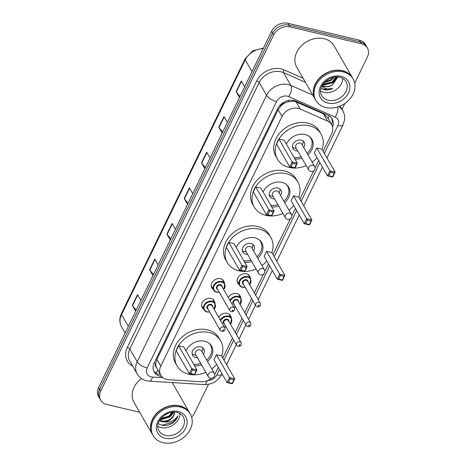 <?xml version="1.0" encoding="UTF-8"?>
<svg xmlns="http://www.w3.org/2000/svg" width="466" height="466" viewBox="0 0 466 466"><rect width="100%" height="100%" fill="white"/><g stroke="black" fill="none" stroke-linecap="round" stroke-linejoin="round"><path stroke-width="0.7" d="M239.035 284.406A6.879 5.493 -29.9 0 1 237.712 282.961A6.879 5.493 -29.9 0 1 239.046 276.251A6.879 5.493 -29.9 0 1 246.444 273.833A6.879 5.493 -29.9 0 1 249.642 276.105A6.879 5.493 -29.9 0 1 250.219 277.975M228.293 297.564A6.879 5.493 -29.9 0 1 236.862 293.568A6.879 5.493 -29.9 0 1 240.06 295.84A6.879 5.493 -29.9 0 1 240.637 297.71M218.711 317.299A6.879 5.493 -29.9 0 1 227.28 313.303A6.879 5.493 -29.9 0 1 230.478 315.569A6.879 5.493 -29.9 0 1 231.054 317.445M203.537 309.016A6.879 5.493 -29.9 0 1 202.209 307.577A6.879 5.493 -29.9 0 1 203.543 300.861A6.879 5.493 -29.9 0 1 210.941 298.444A6.879 5.493 -29.9 0 1 214.139 300.716A6.879 5.493 -29.9 0 1 214.721 302.591M213.119 289.287A6.879 5.493 -29.9 0 1 211.791 287.842A6.879 5.493 -29.9 0 1 213.125 281.126A6.879 5.493 -29.9 0 1 220.523 278.715A6.879 5.493 -29.9 0 1 223.721 280.986A6.879 5.493 -29.9 0 1 224.303 282.856M323.159 151.275L331.664 133.765A12.902 10.304 150.1 0 0 331.687 124.702L327.685 117.735L323.357 113.774L294.209 101.145L287.965 101.757L284.72 103.126A4.299 3.437 150.1 0 0 280.852 105.869A12.902 5.033 -154.1 0 1 279.716 105.572M331.687 124.702A12.902 10.304 150.1 0 0 327.551 121.067L300.232 109.015A12.902 10.304 150.1 0 0 298.374 108.397A12.902 10.304 150.1 0 0 282.029 116.448L160.793 366.125A12.902 10.304 150.1 0 0 160.764 375.188A12.902 10.304 150.1 0 0 168.779 379.738L200.974 381.741A12.902 10.304 150.1 0 0 211.29 378.328M280.852 105.869L280.765 106.056A12.902 10.304 -29.9 0 1 284.72 103.126M156.39 367.406A12.902 10.304 -29.9 0 1 155.801 363.404L155.714 363.591A4.299 3.437 150.1 0 0 156.39 367.406L160.764 375.188M280.765 106.056L278.15 109.702L156.914 359.379L155.801 363.404M214.68 374.536A12.902 10.304 150.1 0 0 215.309 373.394L218.298 367.237M222.777 358.01L232.476 338.031M235.202 332.421L242.058 318.295M244.784 312.686L251.64 298.566M254.366 292.951L263.395 274.352M264.88 271.299L268.486 263.873M272.971 254.64L290.341 218.863M291.827 215.805L295.432 208.378M299.918 199.151L313.589 170.987M315.074 167.935L318.68 160.508M332.578 126.962A12.902 10.304 150.1 0 0 332.153 118.941A12.902 10.304 150.1 0 0 328.017 115.306L295.916 101.145A12.902 10.304 150.1 0 0 294.058 100.528A12.902 10.304 150.1 0 0 277.713 108.578L154.223 362.892A12.902 10.304 150.1 0 0 154.199 371.955A12.902 10.304 150.1 0 0 161.667 376.464M139.672 412.247L106.656 404.447A12.902 10.304 -29.9 0 1 100.662 400.195A12.902 10.304 -29.9 0 1 100.685 391.131L273.641 34.938A12.902 10.304 -29.9 0 1 289.992 26.888L361.406 43.752A12.902 10.304 -29.9 0 1 367.4 48.004A12.902 10.304 -29.9 0 1 367.377 57.073L354.708 83.164M208.488 384.287L194.421 413.26A12.902 10.304 -29.9 0 1 191.643 417.093M344.84 103.481L341.986 109.364M100.662 400.195L98.6 396.601A12.902 10.304 -29.9 0 1 98.623 387.537L271.579 31.35A12.902 10.304 -29.9 0 1 287.924 23.3L359.344 40.163L360.375 41.957A12.902 10.304 -29.9 0 1 366.369 46.21A12.902 10.304 -29.9 0 0 360.375 41.957L288.955 25.094L360.375 41.957L361.406 43.752M271.579 31.35L272.61 33.144A12.902 10.304 -29.9 0 1 288.955 25.094A12.902 10.304 -29.9 0 0 272.61 33.144L99.654 389.331L272.61 33.144L273.641 34.938M99.631 398.401A12.902 10.304 -29.9 0 1 99.654 389.331A12.902 10.304 -29.9 0 0 99.631 398.401M160.455 374.647A12.902 10.304 -29.9 0 1 153.739 371.029M331.582 118.073A12.902 10.304 -29.9 0 1 331.699 124.725M136.189 310.175L132.53 305.673A3.443 1.34 -154.1 0 1 132.309 305.347L135.682 311.218M140.872 300.529L137.499 294.663L132.309 305.347M153.483 274.556L149.831 270.053A3.443 1.34 -154.1 0 1 149.603 269.732L152.976 275.598M158.166 264.909L154.794 259.044L149.603 269.732M170.777 238.936L167.125 234.433A3.443 1.34 -154.1 0 1 166.898 234.113L170.271 239.978M175.461 229.295L172.088 223.424L166.898 234.113M239.961 96.462L236.309 91.959A3.443 1.34 -154.1 0 1 236.081 91.633L239.454 97.505M244.644 86.816L241.272 80.95L236.081 91.633M222.666 132.082L219.008 127.579A3.443 1.34 -154.1 0 1 218.787 127.253L222.16 133.125M227.35 122.436L223.977 116.57L218.787 127.253M205.372 167.702L201.714 163.193A3.443 1.34 -154.1 0 1 201.493 162.873L204.865 168.739M210.055 158.056L206.677 152.19L201.493 162.873M188.072 203.322L184.42 198.813A3.443 1.34 -154.1 0 1 184.192 198.493L187.571 204.358M192.755 193.675L189.382 187.804L184.192 198.493M359.344 40.163A12.902 10.304 -29.9 0 1 365.338 44.416L367.4 48.004M315.214 99.31A21.5 17.172 -29.9 0 1 315.15 99.2A21.5 17.172 -29.9 0 1 319.321 78.212A21.5 17.172 -29.9 0 1 342.434 70.675A21.5 17.172 -29.9 0 1 352.43 77.77A21.5 17.172 -29.9 0 1 352.494 77.88M315.15 99.2L296.766 67.232A21.5 17.172 -29.9 0 1 300.937 46.245A21.5 17.172 -29.9 0 1 324.056 38.701A21.5 17.172 -29.9 0 1 334.046 45.796L352.43 77.77M315.861 100.435L315.278 99.427A21.5 17.172 -29.9 0 1 319.449 78.439A21.5 17.172 -29.9 0 1 342.568 70.896A21.5 17.172 -29.9 0 1 352.558 77.991L353.141 78.999A21.5 17.172 -29.9 0 1 348.964 99.986A21.5 17.172 -29.9 0 1 325.851 107.529A21.5 17.172 -29.9 0 1 315.861 100.435A21.5 17.172 -29.9 0 1 320.031 79.447A21.5 17.172 -29.9 0 1 343.145 71.91A21.5 17.172 -29.9 0 1 353.141 78.999M342.714 78.393A14.021 11.196 -29.9 0 1 323.701 92.355A14.021 11.196 -29.9 0 1 320.579 91.12M323.089 84.078L332.107 82.039L335.928 76.977M322.81 84.486L332.433 82.599L336.405 76.954M324.854 82.022L330.819 79.797L333.283 77.368M324.278 82.622L331.14 80.356L334.093 77.199M322.169 85.517L323.946 86.216C326.794 86.921 329.648 86.472 332.491 84.876L337.908 76.989M332.491 84.876A9.722 7.765 -29.9 0 1 324.138 86.554A9.722 7.765 -29.9 0 1 322.053 85.738M321.004 88.29L324.173 89.757C327.021 90.311 329.916 89.874 332.846 88.435C329.712 89.297 326.777 89.128 324.033 87.923L321.732 86.373M322.239 85.4L332.98 82.715L337.477 76.966M322.373 85.167L332.817 82.435L337.209 76.954M321.016 88.255L323.736 89.408L332.846 88.435M294.611 168.075A25.158 20.09 -29.9 0 1 289.136 167.451A25.158 20.09 -29.9 0 1 277.445 159.156A25.158 20.09 -29.9 0 1 282.326 134.598A25.158 20.09 -29.9 0 1 309.372 125.779A25.158 20.09 -29.9 0 1 321.062 134.08A25.158 20.09 -29.9 0 1 322.035 149.318M277.445 159.156L275.901 156.465A25.158 20.09 -29.9 0 1 280.777 131.907A25.158 20.09 -29.9 0 1 307.828 123.088A25.158 20.09 -29.9 0 1 319.519 131.383L321.062 134.08M286.38 144.116A14.621 11.679 -29.9 0 1 305.137 134.505A14.621 11.679 -29.9 0 1 311.929 139.328A14.621 11.679 -29.9 0 1 307.892 154.741M301.927 158.172A14.621 11.679 -29.9 0 1 294.937 158.999M292.782 163.269L291.052 166.828L294.768 167.708L296.498 164.149L292.782 163.269L292.124 161.929L297.331 163.158L284.173 140.278L278.965 139.049L276.548 144.035L289.701 166.915L292.124 161.929L278.965 139.049M317.055 157.683A25.158 20.09 -29.9 0 1 312.156 162.156M306.191 165.587A25.158 20.09 -29.9 0 1 294.943 168.075M330.575 172.193L328.845 175.752L332.561 176.631L334.291 173.067L330.575 172.193L329.916 170.853L335.124 172.082L321.965 149.202L316.758 147.967L314.34 152.959L327.493 175.839L329.916 170.853L316.758 147.967M296.498 164.149L297.331 163.158L294.908 168.15L289.701 166.915L291.052 166.828M334.291 173.067L335.124 172.082L332.701 177.068L327.493 175.839L328.845 175.752M332.561 176.631L332.701 177.068M294.768 167.708L294.908 168.15M303.768 147.559A6.448 5.149 150.1 0 0 304.205 142.281A6.448 5.149 150.1 0 0 301.205 140.149A6.448 5.149 150.1 0 0 294.267 142.415A6.448 5.149 150.1 0 0 293.021 148.712A6.448 5.149 150.1 0 0 296.015 150.838A6.448 5.149 150.1 0 0 297.803 150.99M309.436 136.497A14.19 11.335 -29.9 0 1 310.915 138.419A14.19 11.335 -29.9 0 1 307.071 153.314M301.106 156.739A14.19 11.335 -29.9 0 1 294.058 157.467M314.62 166.438L301.852 144.227A3.443 2.749 150.1 0 0 300.25 143.091A3.443 2.749 150.1 0 0 296.557 144.303A3.443 2.749 150.1 0 0 295.887 147.658L308.655 169.869A3.443 3.443 0 0 0 314.731 169.659A3.443 3.443 0 0 0 314.62 166.438A3.443 2.749 150.1 0 0 313.024 165.308A3.443 2.749 150.1 0 0 308.661 167.451A3.443 2.749 150.1 0 0 308.655 169.869M292.502 147.215A6.448 5.149 150.1 0 0 294.471 148.147A6.448 5.149 150.1 0 0 294.582 148.171A6.448 5.149 150.1 0 0 294.698 148.194M302.37 145.136L302.952 143.359A6.448 5.149 150.1 0 0 303.168 141.082M152.464 434.487A21.5 17.172 -29.9 0 1 152.399 434.376A21.5 17.172 -29.9 0 1 156.57 413.389A21.5 17.172 -29.9 0 1 179.684 405.845A21.5 17.172 -29.9 0 1 189.679 412.94A21.5 17.172 -29.9 0 1 189.744 413.051M152.399 434.376L134.016 402.403A21.5 17.172 -29.9 0 1 141.489 378.508M153.104 435.605L152.528 434.597A21.5 17.172 -29.9 0 1 156.698 413.61A21.5 17.172 -29.9 0 1 179.812 406.072A21.5 17.172 -29.9 0 1 189.808 413.161L190.384 414.175A21.5 17.172 -29.9 0 1 186.214 435.162A21.5 17.172 -29.9 0 1 163.1 442.7A21.5 17.172 -29.9 0 1 153.104 435.605A21.5 17.172 -29.9 0 1 157.281 414.618A21.5 17.172 -29.9 0 1 180.394 407.08A21.5 17.172 -29.9 0 1 190.384 414.175M179.963 413.563A14.021 11.196 -29.9 0 1 160.951 427.532A14.021 11.196 -29.9 0 1 157.828 426.291M161.05 418.34L168.768 416.185L172.204 412.241M160.572 418.934L169.175 416.895L172.944 412.165M163.607 415.87L168.762 413.051M159.593 420.39L160.892 420.868C167.842 421.736 172.373 419.144 174.5 413.092A9.722 7.765 -29.9 0 1 164.317 421.934C170.37 422.575 174.89 420.553 177.89 415.876C177.01 418.823 175.158 421.299 172.321 423.303C168.599 425.452 164.871 426.017 161.143 424.992L158.23 423.553M159.372 420.781L161.306 421.579L164.317 421.934M159.855 419.965L169.874 417.041L174.162 412.125M160.071 419.633L169.671 416.686L173.766 412.125M161.836 425.178L172.944 422.382L177.89 415.876M271.369 215.95A25.158 20.09 -29.9 0 1 265.894 215.327A25.158 20.09 -29.9 0 1 254.203 207.026A25.158 20.09 -29.9 0 1 259.084 182.474A25.158 20.09 -29.9 0 1 286.13 173.649A25.158 20.09 -29.9 0 1 297.821 181.95A25.158 20.09 -29.9 0 1 298.793 197.194M254.203 207.026L252.654 204.335A25.158 20.09 -29.9 0 1 257.535 179.777A25.158 20.09 -29.9 0 1 284.58 170.958A25.158 20.09 -29.9 0 1 296.271 179.259L297.821 181.95M263.139 191.992A14.621 11.679 -29.9 0 1 281.889 182.375A14.621 11.679 -29.9 0 1 288.687 187.198A14.621 11.679 -29.9 0 1 284.65 202.611M278.685 206.042A14.621 11.679 -29.9 0 1 271.69 206.869M269.534 211.139L267.804 214.704L271.527 215.577L273.257 212.018L269.534 211.139L268.876 209.805L274.084 211.034L260.931 188.148L255.723 186.918L253.3 191.905L266.459 214.791L268.876 209.805L255.723 186.918M293.807 205.553A25.158 20.09 -29.9 0 1 288.914 210.026M282.949 213.457A25.158 20.09 -29.9 0 1 271.701 215.95M307.327 220.063L305.597 223.622L309.319 224.501L311.049 220.942L307.327 220.063L306.669 218.723L311.876 219.952L298.723 197.071L293.516 195.842L291.093 200.829L304.251 223.709L306.669 218.723L293.516 195.842M273.257 212.018L274.084 211.034L271.666 216.02L266.459 214.791L267.804 214.704M311.049 220.942L311.876 219.952L309.459 224.944L304.251 223.709L305.597 223.622M309.319 224.501L309.459 224.944M271.527 215.577L271.666 216.02M280.52 195.429A6.448 5.149 150.1 0 0 280.957 190.151A6.448 5.149 150.1 0 0 277.957 188.025A6.448 5.149 150.1 0 0 271.026 190.285A6.448 5.149 150.1 0 0 269.773 196.582A6.448 5.149 150.1 0 0 272.773 198.708A6.448 5.149 150.1 0 0 274.556 198.86M286.188 184.367A14.19 11.335 -29.9 0 1 287.668 186.295A14.19 11.335 -29.9 0 1 283.829 201.184M277.864 204.615A14.19 11.335 -29.9 0 1 270.81 205.337M291.378 214.313L278.604 192.103A3.443 2.749 150.1 0 0 277.008 190.967A3.443 2.749 150.1 0 0 273.309 192.173A3.443 2.749 150.1 0 0 272.639 195.528L285.413 217.739A3.443 3.443 0 0 0 291.489 217.529A3.443 3.443 0 0 0 291.378 214.313A3.443 2.749 150.1 0 0 289.776 213.178A3.443 2.749 150.1 0 0 285.419 215.321A3.443 2.749 150.1 0 0 285.413 217.739M269.261 195.085A6.448 5.149 150.1 0 0 271.224 196.017A6.448 5.149 150.1 0 0 271.34 196.04A6.448 5.149 150.1 0 0 271.451 196.064M279.128 193.006L279.705 191.235A6.448 5.149 150.1 0 0 279.926 188.957M244.423 271.445A25.158 20.09 -29.9 0 1 238.947 270.822A25.158 20.09 -29.9 0 1 227.257 262.521A25.158 20.09 -29.9 0 1 232.138 237.969A25.158 20.09 -29.9 0 1 259.183 229.144A25.158 20.09 -29.9 0 1 270.874 237.444A25.158 20.09 -29.9 0 1 271.847 252.689M227.257 262.521L225.707 259.83A25.158 20.09 -29.9 0 1 230.588 235.272A25.158 20.09 -29.9 0 1 257.634 226.453A25.158 20.09 -29.9 0 1 269.325 234.753L270.874 237.444M236.192 247.487A14.621 11.679 -29.9 0 1 254.943 237.87A14.621 11.679 -29.9 0 1 261.741 242.693A14.621 11.679 -29.9 0 1 257.704 258.106M251.739 261.537A14.621 11.679 -29.9 0 1 244.743 262.364M242.588 266.634L240.858 270.198L244.58 271.072L246.31 267.513L242.588 266.634L241.93 265.3L247.137 266.529L233.984 243.642L228.777 242.413L226.354 247.399L239.512 270.286L241.93 265.3L228.777 242.413M266.861 261.047A25.158 20.09 -29.9 0 1 261.968 265.521M256.003 268.952A25.158 20.09 -29.9 0 1 244.755 271.439M280.381 275.557L278.651 279.117L282.373 279.996L284.103 276.437L280.381 275.557L279.722 274.218L284.93 275.447L271.777 252.566L266.569 251.337L264.146 256.323L277.305 279.204L279.722 274.218L266.569 251.337M246.31 267.513L247.137 266.529L244.72 271.515L239.512 270.286L240.858 270.198M284.103 276.437L284.93 275.447L282.512 280.433L277.305 279.204L278.651 279.117M282.373 279.996L282.512 280.433M244.58 271.072L244.72 271.515M253.574 250.924A6.448 5.149 150.1 0 0 254.011 245.646A6.448 5.149 150.1 0 0 251.011 243.52A6.448 5.149 150.1 0 0 244.079 245.78A6.448 5.149 150.1 0 0 242.827 252.077A6.448 5.149 150.1 0 0 245.827 254.203A6.448 5.149 150.1 0 0 247.609 254.354M259.242 239.862A14.19 11.335 -29.9 0 1 260.721 241.79A14.19 11.335 -29.9 0 1 256.882 256.679M250.918 260.11A14.19 11.335 -29.9 0 1 243.864 260.832M264.432 269.808L251.657 247.597A3.443 2.749 150.1 0 0 250.061 246.462A3.443 2.749 150.1 0 0 246.363 247.667A3.443 2.749 150.1 0 0 245.693 251.023L258.467 273.233A3.443 3.443 0 0 0 264.542 273.024A3.443 3.443 0 0 0 264.432 269.808A3.443 2.749 150.1 0 0 262.83 268.672A3.443 2.749 150.1 0 0 258.473 270.816A3.443 2.749 150.1 0 0 258.467 273.233M242.314 250.58A6.448 5.149 150.1 0 0 244.277 251.512A6.448 5.149 150.1 0 0 244.394 251.535A6.448 5.149 150.1 0 0 244.504 251.558M252.182 248.5L252.758 246.724A6.448 5.149 150.1 0 0 252.98 244.446M194.229 374.81A25.158 20.09 -29.9 0 1 188.753 374.186A25.158 20.09 -29.9 0 1 177.063 365.886A25.158 20.09 -29.9 0 1 181.944 341.333A25.158 20.09 -29.9 0 1 208.989 332.508A25.158 20.09 -29.9 0 1 220.68 340.809A25.158 20.09 -29.9 0 1 221.653 356.053M177.063 365.886L175.513 363.195A25.158 20.09 -29.9 0 1 180.394 338.642A25.158 20.09 -29.9 0 1 207.44 329.817A25.158 20.09 -29.9 0 1 219.131 338.118L220.68 340.809M185.998 350.851A14.621 11.679 -29.9 0 1 204.755 341.24A14.621 11.679 -29.9 0 1 211.547 346.063A14.621 11.679 -29.9 0 1 207.51 361.47M201.545 364.901A14.621 11.679 -29.9 0 1 194.555 365.728M192.394 369.998L190.664 373.563L194.386 374.443L196.116 370.878L192.394 369.998L191.742 368.664L196.949 369.893L183.79 347.007L178.583 345.778L176.16 350.764L189.318 373.65L191.742 368.664L178.583 345.778M216.673 364.412A25.158 20.09 -29.9 0 1 211.774 368.886M205.809 372.317A25.158 20.09 -29.9 0 1 194.561 374.81M230.187 378.922L228.457 382.481L232.179 383.361L233.909 379.802L230.187 378.922L229.534 377.582L234.742 378.817L221.583 355.931L216.375 354.702L213.952 359.688L227.111 382.574L229.534 377.582L216.375 354.702M196.116 370.878L196.949 369.893L194.526 374.88L189.318 373.65L190.664 373.563M233.909 379.802L234.742 378.817L232.318 383.803L227.111 382.574L228.457 382.481M232.179 383.361L232.318 383.803M194.386 374.443L194.526 374.88M203.38 354.288A6.448 5.149 150.1 0 0 203.817 349.011A6.448 5.149 150.1 0 0 200.823 346.885A6.448 5.149 150.1 0 0 193.885 349.145A6.448 5.149 150.1 0 0 192.633 355.442A6.448 5.149 150.1 0 0 195.633 357.568A6.448 5.149 150.1 0 0 197.415 357.719M209.048 343.226A14.19 11.335 -29.9 0 1 210.527 345.155A14.19 11.335 -29.9 0 1 206.688 360.043M200.724 363.474A14.19 11.335 -29.9 0 1 193.675 364.196M214.238 373.173L201.469 350.962A3.443 2.749 150.1 0 0 199.867 349.826A3.443 2.749 150.1 0 0 196.169 351.032A3.443 2.749 150.1 0 0 195.504 354.387L208.273 376.598A3.443 3.443 0 0 0 214.348 376.388A3.443 3.443 0 0 0 214.238 373.173A3.443 2.749 150.1 0 0 212.642 372.037A3.443 2.749 150.1 0 0 208.279 374.186A3.443 2.749 150.1 0 0 208.273 376.598M192.12 353.944A6.448 5.149 150.1 0 0 194.083 354.876A6.448 5.149 150.1 0 0 194.2 354.9A6.448 5.149 150.1 0 0 194.31 354.923M201.988 351.865L202.564 350.094A6.448 5.149 150.1 0 0 202.786 347.817M296.038 101.722L300.232 109.015M155.97 373.085A12.902 4.951 -86.4 0 0 157.758 369.952M328.052 118.376A12.902 6.699 -66.2 0 0 329.177 115.912M287.965 101.757A12.902 6.699 -66.2 0 0 288.67 100.446M155.714 363.591A12.902 5.033 -154.1 0 1 154.1 363.154M278.15 109.702L282.029 116.448M323.357 113.774L327.551 121.067M156.914 359.379L160.793 366.125M324.371 153.378L337.879 125.552A8.598 6.868 150.1 0 0 335.141 117.083L288.699 96.602A8.598 6.868 150.1 0 0 287.458 96.188A8.598 6.868 150.1 0 0 276.559 101.553L147.192 367.983A8.598 6.868 150.1 0 0 151.17 376.866A8.598 6.868 150.1 0 0 152.516 377.058L163.001 377.71M147.192 367.983A8.598 3.355 25.9 0 1 137.173 361.738L266.54 95.309A17.201 13.735 -29.9 0 1 288.338 84.579A17.201 13.735 -29.9 0 1 290.819 85.4L283.468 72.614A17.201 13.735 150.1 0 0 280.986 71.787A17.201 13.735 150.1 0 0 259.189 82.523L129.816 348.952A17.201 13.735 150.1 0 0 129.787 361.039L137.138 373.825A17.201 13.735 -29.9 0 1 137.173 361.738L129.816 348.952A2.149 0.839 -154.1 0 0 127.311 347.391L256.684 80.962A2.149 0.839 -154.1 0 1 259.189 82.523L266.54 95.309A8.598 3.355 25.9 0 0 276.559 101.553M137.138 373.825C139.299 377.413 142.456 379.72 146.615 380.745L149.4 381.159A8.598 3.297 -86.4 0 0 152.516 377.058M256.684 80.962A19.351 15.454 -29.9 0 1 281.208 68.886A19.351 15.454 -29.9 0 1 283.992 69.813L303.098 78.241M132.67 366.055A19.351 15.454 -29.9 0 1 127.311 347.391M289.992 26.888L287.924 23.3M100.685 391.131L98.623 387.537M338.677 106.621A17.201 13.735 -29.9 0 1 342.772 110.733L340.093 106.073M288.699 96.602A8.598 4.462 -66.2 0 0 290.819 85.4L312.785 95.093M305.434 82.307L283.468 72.614A2.149 1.118 113.8 0 1 283.992 69.813M207.725 380.477A8.598 6.868 150.1 0 0 216.806 374.897L219.503 369.34M223.983 360.107L233.687 340.133M236.413 334.518L243.269 320.398M245.996 314.789L252.852 300.669M255.572 295.054L269.697 265.975M274.177 256.743L296.644 210.481M301.123 201.248L319.886 162.611M149.4 381.159L204.137 384.561A8.598 3.297 -86.4 0 0 207.178 380.705M216.806 374.897A8.598 3.355 25.9 0 0 221.962 374.169L222.107 373.866M337.879 125.552A8.598 3.355 25.9 0 0 343.04 124.824L344.496 120.164C344.986 116.803 344.409 113.657 342.772 110.733M335.141 117.083A8.598 4.462 -66.2 0 0 337.687 106.953M263.144 48.714A17.201 13.735 150.1 0 0 245.244 59.875L121.55 314.62A17.201 13.735 150.1 0 0 121.515 326.707C119.302 322.606 119.261 318.243 121.399 313.624A4.299 1.678 25.9 0 0 121.55 314.62L128.313 326.392M252.013 71.642L245.244 59.875A4.299 1.678 -154.1 0 1 245.099 58.873L252.689 50.823L263.441 48.109M184.42 198.813L189.592 188.165M201.714 163.193L206.887 152.545M219.008 127.579L224.181 116.931M236.309 91.959L241.475 81.311M167.125 234.433L172.292 223.785M149.831 270.053L154.997 259.405M132.53 305.673L137.703 295.025M328.215 100.207A14.021 11.196 -29.9 0 1 321.697 95.582C316.233 86.81 329.8 74.409 339.865 77.292C342.76 78.049 344.811 79.488 346.011 81.608A14.021 11.196 -29.9 0 1 343.291 95.291A14.021 11.196 -29.9 0 1 328.215 100.207M327.994 103.114A16.17 12.914 -29.9 0 1 320.509 86.414A16.17 12.914 -29.9 0 1 341.001 76.325A16.17 12.914 -29.9 0 1 348.486 93.019A16.17 12.914 -29.9 0 1 327.994 103.114M165.465 435.384A14.021 11.196 -29.9 0 1 158.947 430.759C153.483 421.98 167.049 409.585 177.115 412.468C180.01 413.226 182.055 414.658 183.255 416.779A14.021 11.196 -29.9 0 1 180.54 430.468A14.021 11.196 -29.9 0 1 165.465 435.384M165.244 438.285A16.17 12.914 -29.9 0 1 157.758 421.59A16.17 12.914 -29.9 0 1 178.251 411.495A16.17 12.914 -29.9 0 1 185.736 428.196A16.17 12.914 -29.9 0 1 165.244 438.285M216.579 292.223A6.448 5.149 -29.9 0 1 213.585 290.097A6.448 5.149 -29.9 0 1 214.838 283.8A6.448 5.149 -29.9 0 1 221.769 281.54A6.448 5.149 -29.9 0 1 224.769 283.666L223.808 289.759M223.709 289.584A6.023 4.806 150.1 0 0 221.729 282.116A6.023 4.806 150.1 0 0 214.098 285.874A6.023 4.806 150.1 0 0 216.882 292.095A6.023 4.806 150.1 0 0 219.236 292.159M217.686 289.468A3.012 2.406 -29.9 0 1 216.806 286.287A3.012 2.406 -29.9 0 1 220.517 284.61A3.012 2.406 -29.9 0 1 222.16 286.893M234.311 308.032L221.67 286.042A2.58 2.062 150.1 0 0 220.47 285.192A2.58 2.062 150.1 0 0 217.698 286.095A2.58 2.062 150.1 0 0 217.197 288.617L229.837 310.601A2.58 2.062 -29.9 0 1 230.338 308.084A2.58 2.062 -29.9 0 1 233.111 307.181A2.58 2.062 -29.9 0 1 234.311 308.032C235.231 310.175 234.264 311.416 231.41 311.766L229.837 310.601M232.546 310.793A0.431 0.344 150.1 0 0 232.895 310.082A0.431 0.344 150.1 0 0 232.546 310.793M206.997 311.958A6.448 5.149 -29.9 0 1 204.003 309.826A6.448 5.149 -29.9 0 1 205.256 303.535A6.448 5.149 -29.9 0 1 212.187 301.269A6.448 5.149 -29.9 0 1 215.187 303.401L214.226 309.488M214.127 309.319A6.023 4.806 150.1 0 0 212.147 301.852A6.023 4.806 150.1 0 0 204.516 305.609A6.023 4.806 150.1 0 0 207.3 311.824A6.023 4.806 150.1 0 0 209.653 311.888M208.104 309.197A3.012 2.406 -29.9 0 1 207.224 306.022A3.012 2.406 -29.9 0 1 210.935 304.345A3.012 2.406 -29.9 0 1 212.578 306.628M224.729 327.761L212.088 305.778A2.58 2.062 150.1 0 0 210.888 304.927A2.58 2.062 150.1 0 0 208.116 305.83A2.58 2.062 150.1 0 0 207.615 308.346L220.255 330.336A2.58 2.062 -29.9 0 1 220.756 327.819A2.58 2.062 -29.9 0 1 223.529 326.911A2.58 2.062 -29.9 0 1 224.729 327.761C225.649 329.905 224.682 331.151 221.828 331.501L220.255 330.336M222.964 330.528A0.431 0.344 150.1 0 0 223.313 329.817A0.431 0.344 150.1 0 0 222.964 330.528M242.501 287.347A6.448 5.149 -29.9 0 1 239.501 285.215A6.448 5.149 -29.9 0 1 240.753 278.918A6.448 5.149 -29.9 0 1 247.691 276.658A6.448 5.149 -29.9 0 1 250.685 278.785L248.314 274.66M249.625 284.709A6.023 4.806 150.1 0 0 247.644 277.241A6.023 4.806 150.1 0 0 240.013 280.998A6.023 4.806 150.1 0 0 242.803 287.213A6.023 4.806 150.1 0 0 245.151 287.277M243.601 284.586A3.012 2.406 -29.9 0 1 242.728 281.412A3.012 2.406 -29.9 0 1 246.432 279.734A3.012 2.406 -29.9 0 1 248.075 282.012M247.592 281.167A2.58 2.062 150.1 0 0 246.392 280.316A2.58 2.062 150.1 0 0 243.619 281.219A2.58 2.062 150.1 0 0 243.118 283.736L255.758 305.725A2.58 2.062 -29.9 0 1 256.259 303.203A2.58 2.062 -29.9 0 1 259.032 302.3A2.58 2.062 -29.9 0 1 260.232 303.15L247.592 281.167M258.811 305.201A0.431 0.344 150.1 0 0 258.467 305.917A0.431 0.344 150.1 0 0 258.811 305.201M229.936 300.419A6.448 5.149 -29.9 0 1 238.109 296.393A6.448 5.149 -29.9 0 1 241.103 298.52L238.732 294.395M240.042 304.438A6.023 4.806 150.1 0 0 238.062 296.97A6.023 4.806 150.1 0 0 230.291 301.042M234.019 304.321A3.012 2.406 -29.9 0 1 233.146 301.141A3.012 2.406 -29.9 0 1 236.85 299.469A3.012 2.406 -29.9 0 1 238.493 301.747M238.01 300.896A2.58 2.062 150.1 0 0 236.81 300.046A2.58 2.062 150.1 0 0 234.037 300.949A2.58 2.062 150.1 0 0 233.536 303.471L246.176 325.454A2.58 2.062 -29.9 0 1 246.677 322.938A2.58 2.062 -29.9 0 1 249.45 322.035A2.58 2.062 -29.9 0 1 250.65 322.886L238.01 300.896M249.228 324.936A0.431 0.344 150.1 0 0 248.885 325.647A0.431 0.344 150.1 0 0 249.228 324.936M233.746 307.042A6.023 4.806 150.1 0 0 235.569 307.012M220.354 320.148A6.448 5.149 -29.9 0 1 228.526 316.123A6.448 5.149 -29.9 0 1 231.52 318.255L229.15 314.125M230.46 324.173A6.023 4.806 150.1 0 0 228.48 316.705A6.023 4.806 150.1 0 0 220.709 320.777M224.443 324.051A3.012 2.406 -29.9 0 1 223.564 320.876A3.012 2.406 -29.9 0 1 227.268 319.198A3.012 2.406 -29.9 0 1 228.917 321.482M228.427 320.631A2.58 2.062 150.1 0 0 227.227 319.781A2.58 2.062 150.1 0 0 224.455 320.684A2.58 2.062 150.1 0 0 223.954 323.2L236.594 345.19A2.58 2.062 -29.9 0 1 237.095 342.673A2.58 2.062 -29.9 0 1 239.868 341.764A2.58 2.062 -29.9 0 1 241.068 342.615L228.427 320.631M239.646 344.671A0.431 0.344 150.1 0 0 239.303 345.382A0.431 0.344 150.1 0 0 239.646 344.671M224.163 326.777A6.023 4.806 150.1 0 0 225.987 326.742M204.137 384.561C212.135 384.607 218.076 381.147 221.962 374.169M226.587 364.639L236.291 344.659M239.017 339.05L245.873 324.93M248.594 319.315L255.455 305.195M258.176 299.58L272.301 270.501M276.781 261.269L299.248 215.007M303.727 205.78L322.489 167.137M326.975 157.904L343.04 124.824M121.399 313.624L245.099 58.873M121.515 326.707L125.115 332.974M310.915 138.419L310.158 137.109M296.405 148.561L294.582 148.171M189.679 412.94L172.222 382.574M287.668 186.295L286.91 184.979M273.163 196.436L271.34 196.04M260.721 241.79L259.964 240.473M246.217 251.925L244.394 251.535M210.527 345.155L209.776 343.838M196.023 355.296L194.2 354.9M219.335 292.328L216.655 292.287L213.585 290.097L211.209 285.973M224.769 283.666L222.393 279.542M209.752 312.063L207.073 312.016L204.003 309.826L201.632 305.702M215.187 303.401L212.816 299.271M237.13 281.091L239.501 285.215L242.576 287.406L245.25 287.452M255.758 305.725L257.325 306.884C258.147 307.572 261.344 306.115 260.232 303.15M249.724 284.877L250.685 278.785M246.176 325.454L247.743 326.619C248.564 327.307 251.762 325.845 250.65 322.886M233.88 307.28L235.668 307.181M240.141 304.613L241.103 298.52M236.594 345.19L238.161 346.355C238.982 347.036 242.18 345.58 241.068 342.615M224.297 327.01L226.086 326.916M230.559 324.348L231.52 318.255"/></g></svg>
